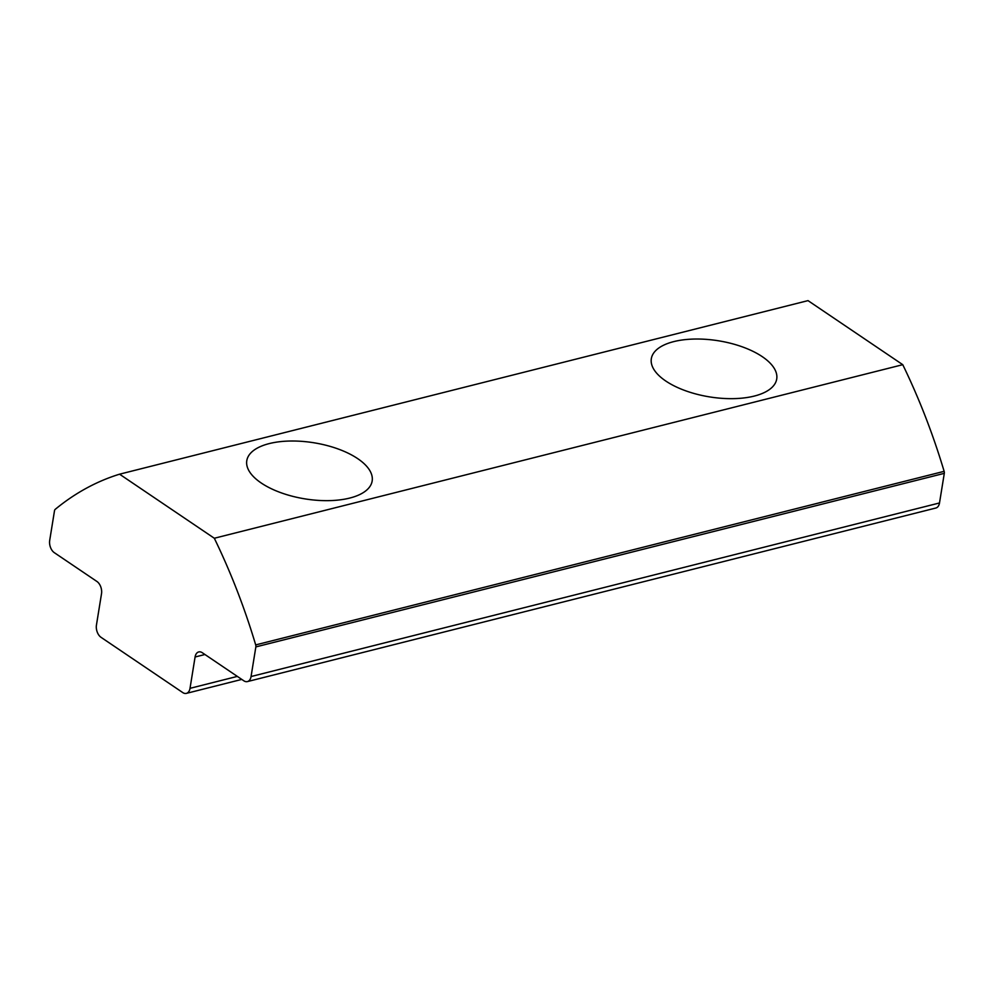 <?xml version="1.0" encoding="UTF-8"?>
<svg xmlns="http://www.w3.org/2000/svg" width="994" height="994" viewBox="0 0 994 994"><rect width="100%" height="100%" fill="white"/><g stroke="black" fill="none" stroke-linecap="round" stroke-linejoin="round"><path stroke-width="1.49" d="M762.286 356.672A63.504 28.404 -170.8 0 1 776.724 378.987A63.504 28.404 -170.8 0 1 733.299 398.644A63.504 28.404 -170.8 0 1 665.769 381.013A63.504 28.404 -170.8 0 1 651.331 358.685A63.504 28.404 -170.8 0 1 694.756 339.041A63.504 28.404 -170.8 0 1 762.286 356.672M357.741 458.669A63.504 28.404 -170.8 0 1 372.166 480.984A63.504 28.404 -170.8 0 1 328.741 500.641A63.504 28.404 -170.8 0 1 261.223 482.997A63.504 28.404 -170.8 0 1 246.785 460.682A63.504 28.404 -170.8 0 1 290.211 441.025A63.504 28.404 -170.8 0 1 357.741 458.669M101.028 637.316L182.747 692.569A9.344 5.802 -104.2 0 0 186.375 693.377A9.344 5.802 -104.2 0 0 190.016 688.333L195.085 656.997A9.344 5.802 75.8 0 1 198.725 651.94A9.344 5.802 75.8 0 1 202.341 652.747L243.803 680.778A9.344 5.802 -104.2 0 0 247.419 681.586A9.344 5.802 -104.2 0 0 251.06 676.541L255.856 646.908A3.094 1.926 -104.2 0 0 255.694 644.907A457.65 284.259 -104.2 0 0 214.319 538.251L902.763 364.686L808.01 300.623L119.566 474.188A457.65 284.259 -104.2 0 0 55.204 509.363A3.094 1.926 -104.2 0 0 54.496 510.779L49.7 540.401A9.344 5.802 -104.2 0 0 54.285 552.652L96.927 581.478A9.344 5.802 75.8 0 1 101.512 593.729L96.443 625.064A9.344 5.802 -104.2 0 0 101.028 637.316M251.06 676.541L939.504 502.964L944.3 473.343A3.094 1.926 -104.2 0 0 944.138 471.342A457.65 284.259 -104.2 0 0 902.763 364.686M214.319 538.251L119.566 474.188M939.504 502.964A9.344 5.802 75.8 0 1 935.863 508.021L247.419 681.586M255.694 644.907L944.138 471.342M190.016 688.333L237.317 676.405M204.938 654.512L195.085 656.997M255.856 646.908L944.3 473.343M241.778 679.411L186.375 693.377"/></g></svg>
